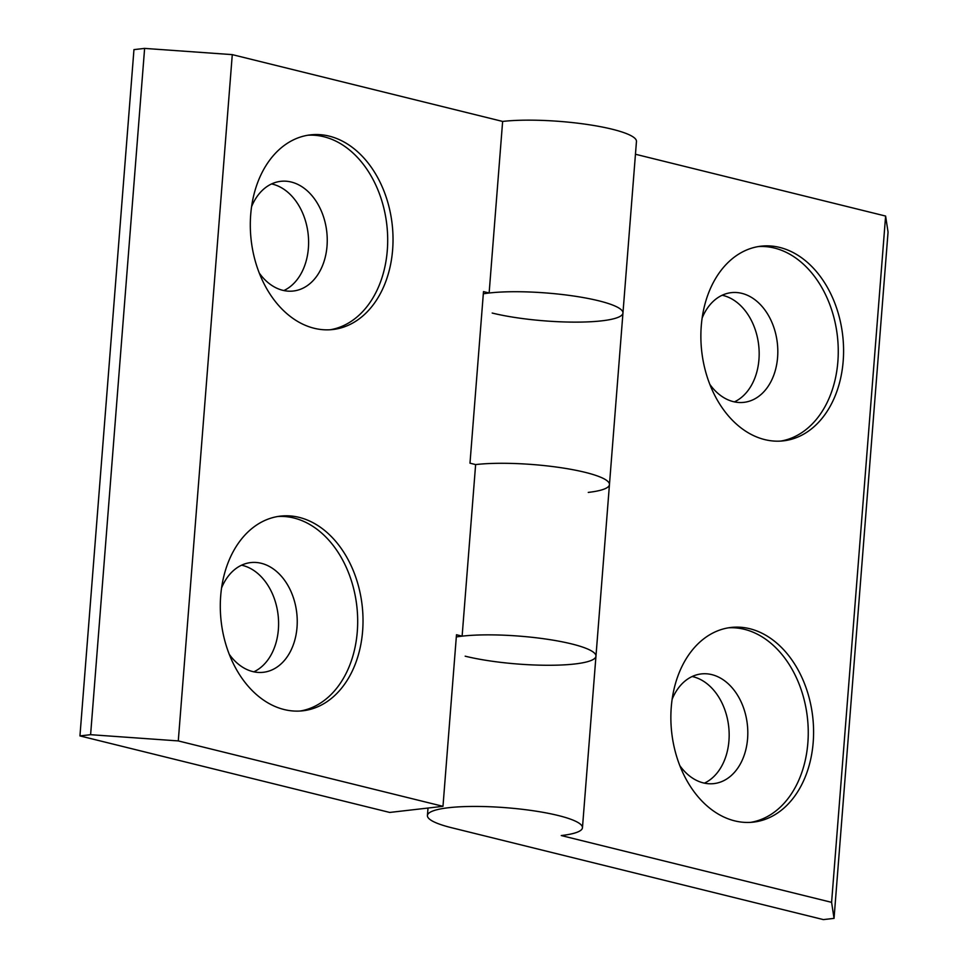 <?xml version="1.0" encoding="UTF-8"?>
<svg xmlns="http://www.w3.org/2000/svg" width="968" height="968" viewBox="0 0 968 968"><rect width="100%" height="100%" fill="white"/><g stroke="black" fill="none" stroke-linecap="round" stroke-linejoin="round"><path stroke-width="1.45" d="M250.7 214.654A97.974 70.942 83.4 0 0 332.847 329.519A97.974 70.942 83.4 0 0 392.633 249.72A97.974 70.942 83.4 0 0 310.474 134.867A97.974 70.942 83.4 0 0 250.7 214.654M330.173 329.761A97.974 70.942 83.4 0 0 387.297 250.337A97.974 70.942 83.4 0 0 307.824 135.242M259.194 272.952A55.2 39.978 83.4 0 0 293.34 291.017A55.2 39.978 83.4 0 0 327.027 246.053A55.2 39.978 83.4 0 0 280.732 181.331A55.2 39.978 83.4 0 0 251.583 206.668M283.842 290.557A55.2 39.978 83.4 0 0 308.381 248.195A55.2 39.978 83.4 0 0 271.584 183.932M220.692 595.925A97.974 70.942 83.4 0 0 302.839 710.79A97.974 70.942 83.4 0 0 362.625 630.991A97.974 70.942 83.4 0 0 280.466 516.125A97.974 70.942 83.4 0 0 220.692 595.925M300.177 711.032A97.974 70.942 83.4 0 0 357.289 631.608A97.974 70.942 83.4 0 0 277.816 516.501M229.198 654.223A55.2 39.978 83.4 0 0 263.332 672.288A55.2 39.978 83.4 0 0 297.019 627.325A55.2 39.978 83.4 0 0 250.724 562.589A55.2 39.978 83.4 0 0 221.575 587.939M253.834 671.828A55.2 39.978 83.4 0 0 278.373 629.466A55.2 39.978 83.4 0 0 241.577 565.203M79.945 735.91L90.605 734.688L178.281 740.919L442.981 806.32L389.717 812.442L79.945 735.91L133.959 49.622L144.619 48.4L232.284 54.631L502.634 121.436L489.13 293.002A77.755 13.963 4.5 0 1 574.617 296.16A77.755 13.963 4.5 0 1 622.956 313.015A77.755 13.963 4.5 0 1 575.597 322.126A77.755 13.963 4.5 0 1 492.18 313.039M502.634 121.436A77.755 13.963 4.5 0 1 588.12 124.594A77.755 13.963 4.5 0 1 636.46 141.449L622.956 313.015A77.755 13.963 -175.5 0 0 570.394 295.555A77.755 13.963 -175.5 0 0 483.322 293.812M489.13 293.002L483.492 291.61L469.988 463.188L475.627 464.579A77.755 13.963 4.5 0 1 561.113 467.726A77.755 13.963 4.5 0 1 609.453 484.593A77.755 13.963 -175.5 0 0 561.113 467.726A77.755 13.963 -175.5 0 0 475.627 464.579L462.123 636.145A77.755 13.963 4.5 0 1 547.622 639.303A77.755 13.963 4.5 0 1 595.961 656.159A77.755 13.963 4.5 0 1 548.602 665.27A77.755 13.963 4.5 0 1 465.172 656.183M144.619 48.4L90.605 734.688M232.284 54.631L178.281 740.919M442.981 806.32L456.485 634.754L462.123 636.145M813.193 742.323A97.974 70.942 83.4 0 0 731.034 627.458A97.974 70.942 83.4 0 0 671.26 707.257A97.974 70.942 83.4 0 0 753.406 822.122A97.974 70.942 83.4 0 0 813.193 742.323M750.732 822.352A97.974 70.942 83.4 0 0 807.856 742.94A97.974 70.942 83.4 0 0 728.384 627.833M679.754 765.543A55.2 39.978 83.4 0 0 713.9 783.608A55.2 39.978 83.4 0 0 747.586 738.644A55.2 39.978 83.4 0 0 701.292 673.922A55.2 39.978 83.4 0 0 672.143 699.271M704.401 783.148A55.2 39.978 83.4 0 0 728.94 740.786A55.2 39.978 83.4 0 0 692.144 676.523M843.188 361.052A97.974 70.942 83.4 0 0 761.042 246.187A97.974 70.942 83.4 0 0 701.268 325.986A97.974 70.942 83.4 0 0 783.414 440.851A97.974 70.942 83.4 0 0 843.188 361.052M780.74 441.081A97.974 70.942 83.4 0 0 837.865 361.669A97.974 70.942 83.4 0 0 758.392 246.562M709.762 384.272A55.2 39.978 83.4 0 0 743.908 402.349A55.2 39.978 83.4 0 0 777.594 357.374A55.2 39.978 83.4 0 0 731.3 292.651A55.2 39.978 83.4 0 0 702.151 318M734.409 401.877A55.2 39.978 83.4 0 0 758.948 359.527A55.2 39.978 83.4 0 0 722.152 295.252M588.266 492.409A77.755 13.963 4.5 0 0 609.453 484.593L595.961 656.159A77.755 13.963 -175.5 0 0 543.387 638.698A77.755 13.963 -175.5 0 0 456.315 636.956M834.041 918.378L831.597 902.345L561.259 835.553A77.755 13.963 -175.5 0 0 582.458 827.737A77.755 13.963 -175.5 0 0 506.034 807.711A77.755 13.963 -175.5 0 0 427.42 815.528A77.755 13.963 -175.5 0 0 451.669 827.749L823.381 919.6L834.041 918.378L888.055 232.09L885.611 216.058L635.456 154.251M831.597 902.345L885.611 216.058M582.458 827.737L595.961 656.159M427.42 815.528L428.013 808.05M609.453 484.593L622.956 313.015"/></g></svg>
